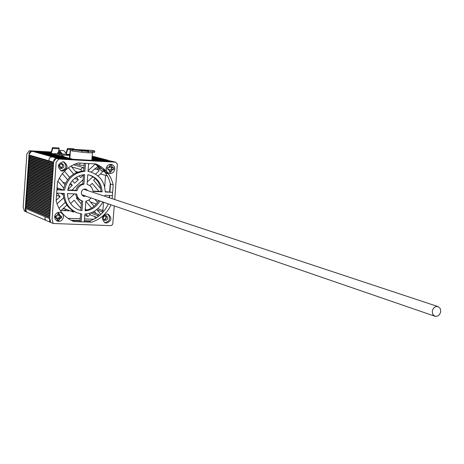 <?xml version="1.0" encoding="UTF-8"?>
<svg xmlns="http://www.w3.org/2000/svg" width="464" height="464" viewBox="0 0 464 464"><rect width="100%" height="100%" fill="white"/><g stroke="black" fill="none" stroke-linecap="round" stroke-linejoin="round"><path stroke-width="0.7" d="M92.162 157.366L106.668 161.124M108.129 161.205L92.179 157.081M109.597 161.286L92.197 156.797M111.058 161.368L105.844 160.022L112.967 161.495L111.058 161.368M46.261 220.504L50.907 222.505L49.613 221.073L49.631 218.672L25.294 208.359L25.213 209.519L25.381 210.905L26.518 211.99L25.323 207.976L29.035 154.454L31.419 151.368L50.947 152.47M49.706 217.604L26.065 207.646L25.294 208.359M49.747 217.106L25.398 206.88L26.065 207.646M49.822 216.044L26.164 206.173L25.398 206.88M49.857 215.545L25.503 205.401L26.164 206.173M49.932 214.49L26.268 204.694L25.503 205.401M49.967 213.979L25.601 203.928L26.268 204.694M50.042 212.924L26.373 203.215L25.601 203.928M50.077 212.419L25.706 202.449L26.373 203.215M50.153 211.364L26.477 201.736L25.706 202.449M50.193 210.853L25.81 200.97L26.477 201.736M50.263 209.803L26.576 200.262L25.81 200.97M50.303 209.287L25.909 199.491L26.576 200.262M50.379 208.243L26.68 198.783L25.909 199.491M50.414 207.727L26.013 198.012L26.68 198.783M50.489 206.683L26.784 197.304L26.013 198.012M50.524 206.161L26.117 196.533L26.784 197.304M50.599 205.117L26.883 195.825L26.117 196.533M50.64 204.595L26.216 195.054L26.883 195.825M50.709 203.557L26.987 194.346L26.216 195.054M50.75 203.029L26.32 193.575L26.987 194.346M50.825 201.997L27.092 192.862L26.32 193.575M50.86 201.463L26.425 192.09L27.092 192.862M50.936 200.431L27.196 191.383L26.425 192.09M50.97 199.897L26.529 190.611L27.196 191.383M51.046 198.865L27.295 189.904L26.529 190.611M51.086 198.331L26.628 189.132L27.295 189.904M51.156 197.304L27.399 188.425L26.628 189.132M51.197 196.765L26.732 187.647L27.399 188.425M51.266 195.738L27.504 186.94L26.732 187.647M51.307 195.193L26.837 186.168L27.504 186.94M51.382 194.172L27.602 185.461L26.837 186.168M51.417 193.627L26.935 184.684L27.602 185.461M51.492 192.606L27.707 183.976L26.935 184.684M51.533 192.061L27.04 183.205L27.707 183.976M51.603 191.04L27.811 182.497L27.04 183.205M51.643 190.489L27.144 181.72L27.811 182.497M51.719 189.474L27.915 181.012L27.144 181.72M51.753 188.923L27.248 180.235L27.915 181.012M51.829 187.908L28.02 179.527L27.248 180.235M51.869 187.352L27.347 178.756L28.02 179.527M51.939 186.342L28.118 178.048L27.347 178.756M51.98 185.78L27.451 177.271L28.118 178.048M52.049 184.776L28.223 176.564L27.451 177.271M52.09 184.214L27.556 175.786L28.223 176.564M52.165 183.21L28.327 175.079L27.556 175.786M52.206 182.642L27.66 174.302L28.327 175.079M52.275 181.639L28.432 173.594L27.66 174.302M52.316 181.07L27.759 172.817L28.432 173.594M52.386 180.073L28.53 172.109L27.759 172.817M52.426 179.498L27.863 171.332L28.53 172.109M52.502 178.507L28.635 170.624L27.863 171.332M52.542 177.927L27.968 169.847L28.635 170.624M52.612 176.935L28.739 169.14L27.968 169.847M52.652 176.355L28.072 168.362L28.739 169.14M52.722 175.363L28.843 167.655L28.072 168.362M52.763 174.783L28.176 166.872L28.843 167.655M52.832 173.797L28.948 166.17L28.176 166.872M52.879 173.211L28.275 165.387L28.948 166.17M52.948 172.225L29.046 164.679L28.275 165.387M52.989 171.634L28.379 163.902L29.046 164.679M53.058 170.653L29.151 163.195L28.379 163.902M53.099 170.062L28.484 162.412L29.151 163.195M53.169 169.082L29.255 161.71L28.484 162.412M53.215 168.484L28.588 160.927L29.255 161.71M53.285 167.51L29.36 160.219L28.588 160.927M53.325 166.912L28.693 159.436L29.36 160.219M53.395 165.938L29.464 158.734L28.693 159.436M53.441 165.335L28.791 157.951L29.464 158.734M53.505 164.366L29.563 157.244L28.791 157.951M53.551 163.763L28.896 156.461L29.563 157.244M53.621 162.794L29.667 155.759L28.896 156.461M53.662 162.185L48.964 160.811C48.935 157.87 50.327 156.641 53.14 157.128L57.878 158.462C55.036 157.975 53.633 159.216 53.662 162.185M59.386 158.543L34.435 151.542L34.168 151.786M60.894 158.624L35.873 151.624L35.6 151.867M62.402 158.705L37.306 151.705L37.039 151.948M63.904 158.792L38.738 151.78L38.471 152.03M65.412 158.874L40.171 151.861L39.904 152.105M66.915 158.955L41.603 151.943L41.337 152.186M68.417 159.036L43.03 152.024L42.769 152.267M69.913 159.117L44.457 152.105L44.196 152.349M71.41 159.198L45.884 152.186L45.623 152.424M72.912 159.28L47.311 152.267L47.05 152.505M96.379 160.561L92.023 159.413M97.852 160.643L92.052 159.117M99.325 160.724L92.075 158.821M100.798 160.805L92.092 158.526M102.266 160.886L92.11 158.236M103.733 160.967L92.127 157.946M105.2 161.043L92.145 157.656M98.322 216.485L97.533 215.557L90.654 212.97M97.533 215.557L98.652 214.507L92.51 212.216M98.652 214.507L99.528 215.545M103.605 219.669C106.076 219.147 106.61 217.807 105.218 215.65M102.654 212.611L101.778 211.567L97.046 209.844M101.778 211.567L102.892 210.523L97.829 208.69M102.892 210.523L103.675 211.451M109.179 197.705L109.353 195.443M109.62 191.858L110.287 183.094M107.497 175.949L100.404 173.901M104.731 171.842L101.773 171.007M100.352 167.382L97.318 166.547M88.885 163.543L88.473 165.607M84.158 165.381L79.825 165.155L75.412 163.908M79.825 165.155L79.976 163.067M61.695 167.661L61.318 167.545M62.599 165.12L61.057 163.641M70.928 220.214L80.086 220.539M84.39 220.69L89.772 220.881M53.14 157.128L33.002 151.461C30.299 150.991 28.965 152.163 29 154.97L29.667 155.759M70.029 210.824L61.115 210.482M92.208 156.513L105.844 160.022M29 154.97L48.964 160.811M98.101 167.765L102.045 168.861M88.821 200.112L94.082 206.341M96.802 209.56L100.874 214.38M96.251 213.608L94.285 211.288M91.576 208.087L85.828 201.295M77.036 197.548L76.363 198.169L81.31 203.998M85.277 208.678L86.443 210.047M89.285 213.399L90.207 214.478L87.98 216.572L84.784 215.337M87.98 216.572L85.817 214.026M80.985 208.342L74.118 200.262L70.574 203.568M73.979 211.48L73.318 212.1L63.475 208.284M73.318 212.1L71.415 209.873M66.862 205.134L60.569 210.987M56.156 200.338L60.129 196.655L56.515 195.338M60.129 196.655L57.136 193.152M57.026 188.256L58.116 189.538M61.352 193.337L62.391 194.555L63.191 193.813M62.652 189.741L57.055 187.798M63.742 188.053L57.878 181.157M59.346 178.112L64.827 184.573M68.109 188.436L68.492 188.894L72.326 185.339L69.652 184.452M72.326 185.339L70.429 183.094M67.541 179.684L62.362 173.565M59.334 165.201L61.521 167.788M64.421 171.216L69.559 177.3M72.32 180.577L74.576 183.245L78.399 179.701L74.518 178.478M78.399 179.701L76.305 177.207M73.619 174.023L68.359 167.771M70.94 166.066L76.403 172.567M79.106 175.781L80.649 177.613L83.445 175.015M81.937 171.065L80.626 169.499L71.618 166.878M80.626 169.499L82.87 167.423L73.463 164.737M82.87 167.423L83.914 168.664M88.09 170.706L95.207 164.099M96.506 164.784L98.774 168.6L102.202 171.233L102.271 172.161L98.153 175.995M95.369 178.582L93.595 180.235L100.711 188.732M98.965 191.377L92.255 183.373L89.801 185.658M96.396 204.056L90.352 201.921M97.591 202.484L94.847 199.224M85.91 189.283L85.341 189.811M95.642 174.145L99.081 170.752L96.576 167.469L91.182 172.115M88.311 174.812L87.748 175.34M83.102 179.69L71.85 190.159M68.092 193.633L67.489 194.19M63.678 197.705L57.008 203.824M58.94 208.284L65.279 202.385M68.486 199.404L74.391 193.911M87.261 181.94L92.904 176.691M75.394 171.367L77.708 172.057M69.113 176.778L69.849 177.01M62.802 182.184L65.494 183.077M107.59 173.693C105.148 172.91 103.779 171.187 103.495 168.519M110.403 166.396L110.942 167.452L112.004 167.742L111.551 165.062L110.078 164.981L109.719 167.4L107.381 167.498L107.265 169.053L109.179 169.174L109.562 171.831L111.029 171.906L111.998 169.308L110.942 169.024L110.067 170.88M110.009 171.622L111.029 171.906M109.179 169.174L107.283 168.832M112.7 169.111L113.726 169.395L113.842 167.84L112.004 167.742M111.998 169.308L113.726 169.395M111.517 169.053L110.942 169.024M59.705 216.305L59.375 213.66L57.861 213.602L56.944 216.253L55.1 216.178L54.99 217.744L57.101 217.883L57.368 220.499L58.876 220.557L59.061 218.561L59.508 218.005L61.631 217.987L61.741 216.421L58.777 215.928M58.406 213.863L58.748 215.917M60.697 217.604L61.631 217.987M60.018 217.575L58.429 217.68L58.046 218.84M57.948 220.168L58.876 220.557M57.066 217.871L55.744 217.425M440.771 311.46C439.872 315.114 437.912 316.697 434.896 316.228L432.767 314.366L432.233 311.39C433.115 307.771 435.052 306.176 438.045 306.6L440.22 308.45L440.771 311.46M102.88 201.991C98.594 209.56 92.591 213.591 84.877 214.09L84.297 221.925L81.177 221.815L81.757 213.968L76.867 212.727C68.794 208.812 64.606 202.397 64.293 193.465L56.672 193.134L56.91 189.822L64.537 190.165C67.135 178.843 73.927 172.544 84.906 171.268L85.492 163.363L88.624 163.525L88.038 171.431L90.26 171.86C99.731 175.114 104.719 181.824 105.235 191.992L112.636 192.322L112.387 195.576L104.992 195.251L104.818 196.26M81.995 210.685L78.271 209.728C71.439 206.521 67.837 201.144 67.471 193.604L76.711 194.01C77.204 197.333 78.961 199.619 81.989 200.871L82.708 201.086L81.995 210.685L77.836 209.548M101.291 195.089L101.86 195.28M99.934 200.976C96.326 207.06 91.391 210.337 85.121 210.807L85.834 201.219L88.74 200.158L91.199 197.971M87.795 174.731L89.616 175.102C97.434 177.845 101.61 183.431 102.132 191.852L93.038 191.446C92.498 187.932 90.608 185.594 87.371 184.44L87.081 184.359L87.795 174.731M67.709 190.31C69.948 180.972 75.597 175.728 84.663 174.574L83.949 184.214C80.423 184.956 78.085 187.125 76.949 190.721L67.709 190.31M86.089 196.214L83.677 196.295L82.789 195.843L81.681 194.515L81.316 192.566C81.942 189.863 83.514 188.72 86.026 189.126L87.963 190.675M88.05 171.286L90.283 171.866M105.235 191.661L112.636 192.322M80.585 213.794L80.028 221.357L81.177 221.815L91.443 222.181C100.34 219.402 106.882 213.614 111.087 204.815M76.867 212.727L75.731 212.286C67.802 208.481 63.62 202.188 63.185 193.418M56.939 189.486L64.537 190.165M63.417 189.776C66.016 178.483 72.79 172.202 83.746 170.932L84.906 171.268M83.746 170.932L84.309 163.299M75.615 193.964C76.212 197.125 77.952 199.294 80.835 200.46L81.989 200.871M81.548 200.715L80.846 210.25M98.745 200.57C95.503 206.178 90.979 209.409 85.161 210.262M89.488 175.073C96.721 178.13 100.537 183.593 100.937 191.464L92.991 191.11M83.468 174.673L82.795 183.843C79.269 184.579 76.943 186.748 75.806 190.333L67.767 189.973M84.929 195.814L83.097 196.04M85.475 189.005L86.797 190.292M100.937 191.464L102.132 191.852M82.795 183.843L83.949 184.214M75.806 190.333L76.949 190.721M114.243 205.9L112.793 223.973L111.888 225.214L110.536 225.637L53.18 223.486L52.061 219.281L56.138 162.348L58.661 159.059L115.681 162.191L117.375 164.07L114.724 199.537M112.149 198.685L113.204 184.852C110.739 174.853 104.934 167.869 95.793 163.914L78.277 162.974C68.475 165.932 61.538 172.347 57.455 182.219L56.127 200.726C58.545 210.233 64.038 216.995 72.616 221.015L73.979 221.566L81.177 221.815M107.022 213.979L108.263 214.223C112.276 218.144 111.633 221.096 106.331 223.091L104.98 222.807C101.071 218.851 101.749 215.905 107.022 213.979M106.094 168.693C106.761 165.596 108.535 164.169 111.43 164.413C113.68 165.149 114.794 166.727 114.765 169.145C114.074 172.295 112.259 173.71 109.324 173.397C107.132 172.62 106.059 171.048 106.094 168.693M62.362 171.083L61.439 170.938C56.863 166.999 57.397 163.943 63.034 161.762L63.817 161.872C68.527 165.747 68.046 168.815 62.362 171.083M63.516 216.955C62.594 220.568 60.465 221.931 57.124 221.038L55.158 219.194L54.607 216.63C55.5 213.075 57.588 211.7 60.888 212.495L62.936 214.333L63.516 216.955M53.18 223.486L50.773 222.447L49.66 218.266L53.702 161.634L56.214 158.369L112.967 161.495L115.681 162.191M61.405 168.618L60.923 168.536C58.429 166.419 58.708 164.761 61.764 163.572L62.205 163.635C64.74 165.741 64.473 167.4 61.405 168.618M60.378 216.381L59.769 217.935M59.073 218.521L57.519 218.817M55.941 217.79L55.558 216.201M105.659 215.621L106.349 215.76C108.506 217.883 108.153 219.484 105.287 220.551L104.568 220.406C102.44 218.266 102.805 216.671 105.659 215.621M103.913 220C106.36 219.257 106.911 217.796 105.56 215.621M111.401 167.579L111.488 169.169M84.367 221.003L88.862 221.16L91.443 222.181M71.595 220.545L80.063 220.847M88.862 221.16C97.713 218.405 104.226 212.645 108.408 203.893M109.916 191.87L110.507 184.034L113.204 184.852M109.463 197.797L109.643 195.454M110.507 184.034L108.477 177.909L105.108 172.272M104.4 171.378L99.893 167.023L94.691 163.85M72.39 220.916L73.979 221.566M60.21 168.212C62.82 167.307 63.272 165.764 61.579 163.566M107.631 214.049C110.977 218.121 110.142 220.98 105.131 222.633L104.441 222.546M63.406 161.797C67.332 165.932 66.613 168.913 61.248 170.74L60.784 170.694M57.861 213.846L59.363 214.24M24.389 211.074L23.2 207.083L26.889 153.828L29.255 150.759L51.034 151.989M57.954 152.383L60.158 152.505M65.604 152.813L66.01 152.836M62.414 209.27L64.177 208.556M57.785 152.859L60.575 153.016M61.834 210.505L61.312 210.302M63.522 210.575L66.48 209.45M67.518 154.303L66.648 154.071L63.771 150.603L59.502 150.359L62.373 154.013M61.347 153.955L59.328 151.49L59.502 150.359M62.292 154.013L63.214 154.06M91.802 160.312L92.435 152.772M74.095 149.408L73.938 148.834L67.547 148.463L65.934 153.213M69.849 158.444L70.36 150.469L72.407 150.997L72.5 149.744L88.206 151.519L88.114 152.778L92.249 152.813L94.633 152.267L94.726 151.026L92.406 150.464M64.74 157.041L61.039 154.935L69.675 155.417M69.049 158.224L69.432 158.241M61.039 154.935L56.417 153.683L69.733 154.425M69.71 154.738L66.63 154.698L69.693 155.104M51.266 153.352L52.751 148.434L59.206 148.811L57.71 153.752M56.417 153.683L52.705 153.741M66.271 153.619L67.773 149.304L70.081 149.437M67.773 149.304L67.547 148.463M52.751 148.434L52.531 147.593L50.889 153.248M52.531 147.593L58.986 147.97L59.206 148.811M72.5 149.744L70.29 149.188L69.397 158.317M94.726 151.026L92.342 151.56L88.206 151.519M88.757 150.812L79.361 150.174L88.757 150.812M81.971 150.968L81.879 152.221L88.114 152.778M81.879 152.221L72.407 150.997M24.261 211.016L46.127 220.446L44.979 219.083L44.996 216.705M95.12 218.55L95.039 216.688L96.976 217.425M102.904 210.528L103.53 202.211M104.678 186.992L105.554 175.386M67.773 218.306L80.22 218.759M84.523 218.915L93.798 219.246M95.039 216.688L89.923 214.745M94.668 168.832L98.867 170.015M108.112 173.843L105.351 172.109L104.046 168.989M109.811 173.484L110.304 171.871M109.655 171.025L108.066 169.105M108.182 167.55L110.055 165.805M112.99 169.36L111.128 171.1M111.522 165.886L113.112 167.806M58.516 212.228L58.626 213.637M59.346 214.496L60.987 216.404M60.877 217.97L58.969 219.75M55.924 216.218L57.838 214.438M57.455 219.692L55.813 217.784M58.661 159.059L56.214 158.369M29.255 150.759L31.419 151.368M92.342 151.56L92.249 152.813M88.16 151.513L88.067 152.772M107.735 160.15L92.232 156.171M83.653 189.248L438.045 306.6M434.896 316.228L81.797 194.735M89.088 171.518L90.26 171.86M87.081 184.347L87.371 184.44M92.423 150.464L70.29 149.188"/></g></svg>

